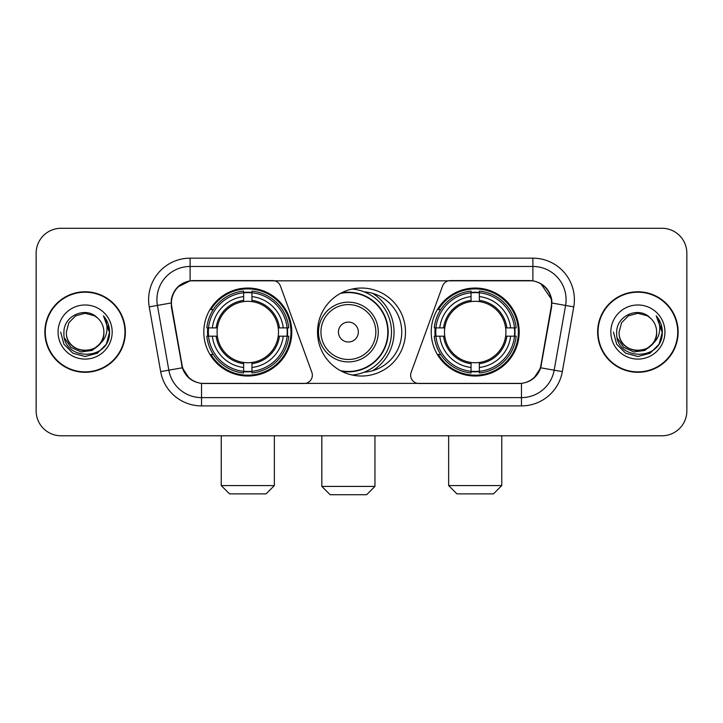 <?xml version="1.0" encoding="UTF-8"?>
<svg xmlns="http://www.w3.org/2000/svg" width="723" height="723" viewBox="0 0 723 723"><rect width="100%" height="100%" fill="white"/><g stroke="black" fill="none" stroke-linecap="round" stroke-linejoin="round"><path stroke-width="1.08" d="M312.354 375.192A8.296 8.296 0 0 1 304.049 383.497L204.094 383.497A22.413 22.413 0 0 1 182.024 364.979L171.776 306.877A22.413 22.413 0 0 1 193.845 280.578L272.634 280.578A8.296 8.296 0 0 1 280.434 286.037L311.848 372.354A8.296 8.296 0 0 1 312.354 375.192M431.215 332.038A43.986 43.986 0 0 0 475.21 376.023A43.986 43.986 0 0 0 519.195 332.038A43.986 43.986 0 0 0 475.21 288.043A43.986 43.986 0 0 0 431.215 332.038M203.805 332.038A43.986 43.986 0 0 0 247.79 376.023A43.986 43.986 0 0 0 291.785 332.038A43.986 43.986 0 0 0 247.79 288.043A43.986 43.986 0 0 0 203.805 332.038M207.754 336.186A40.253 40.253 0 0 1 207.754 327.89M435.165 336.186A40.253 40.253 0 0 1 435.165 327.89M364.184 291.875A40.253 40.253 0 0 1 401.753 332.038A40.253 40.253 0 0 1 364.184 372.2M405.486 332.038A43.986 43.986 0 0 1 361.5 376.023A43.986 43.986 0 0 1 317.514 332.038A43.986 43.986 0 0 1 361.5 288.043A43.986 43.986 0 0 1 405.486 332.038M529.155 280.578L450.366 280.578A8.296 8.296 0 0 0 442.566 286.037L411.152 372.354A8.296 8.296 0 0 0 418.951 383.497L518.906 383.497A22.413 22.413 0 0 0 540.976 364.979L551.224 306.877A22.413 22.413 0 0 0 529.155 280.578M44.862 332.038A40.253 40.253 0 0 0 85.115 372.291A40.253 40.253 0 0 0 125.368 332.038A40.253 40.253 0 0 0 85.115 291.785A40.253 40.253 0 0 0 44.862 332.038M597.632 332.038A40.253 40.253 0 0 0 637.885 372.291A40.253 40.253 0 0 0 678.138 332.038A40.253 40.253 0 0 0 637.885 291.785A40.253 40.253 0 0 0 597.632 332.038M171.27 299.665C173.421 289.281 179.702 283 190.113 280.822L532.887 280.822C543.289 282.991 549.57 289.272 551.73 299.665L551.64 306.877L540.705 367.799C537.433 376.819 531.016 382.024 521.473 383.389L201.527 383.389C192.002 382.042 185.594 376.837 182.295 367.799L171.36 306.877L171.27 299.665M177.632 287.094L190.113 280.822L190.113 266.471L532.887 266.471A33.195 33.195 0 0 1 565.585 305.431L554.17 370.167A33.195 33.195 0 0 1 521.473 397.605L201.527 397.605A33.195 33.195 0 0 1 168.83 370.167L157.415 305.431A33.195 33.195 0 0 1 190.113 266.471L190.113 258.165L532.887 258.165L532.887 280.822M540.777 283.588L551.73 299.665L551.983 303.036L573.755 306.877L562.34 371.613A41.5 41.5 0 0 1 521.473 405.901L201.527 405.901A41.5 41.5 0 0 1 160.66 371.613L149.245 306.877A41.5 41.5 0 0 1 190.113 258.165M203.678 383.497L201.527 383.389L201.527 405.901M521.473 405.901L521.473 383.389L519.322 383.497M562.34 371.613L540.705 367.799L534.008 378.012M189.137 378.138L182.295 367.799L160.66 371.613M541.391 364.979L541.256 365.684M181.744 365.684L181.609 364.979M149.245 306.877L171.017 302.991M686.85 253.186A24.898 24.898 0 0 0 661.952 228.287L61.048 228.287A24.898 24.898 0 0 0 36.15 253.186L36.15 410.881A24.898 24.898 0 0 0 61.048 435.779L661.952 435.779A24.898 24.898 0 0 0 686.85 410.881L686.85 253.186L686.85 410.881M36.15 253.186L36.15 410.881M661.952 228.287L61.048 228.287M61.048 435.779L661.952 435.779M124.962 332.038A39.837 39.837 0 0 0 85.115 292.2A39.837 39.837 0 0 0 45.278 332.038A39.837 39.837 0 0 0 85.115 371.875A39.837 39.837 0 0 0 124.962 332.038M100.687 343.082L92.219 350.411L81.121 351.956L70.908 347.338L64.528 338.12M103.877 332.038C105.025 356.231 65.215 356.231 66.362 332.038L68.875 322.657L75.743 315.788L85.115 313.276L94.496 315.788L97.406 317.867C85.892 305.802 63.732 315.734 63.94 332.038C61.835 360.994 108.784 361.753 109.544 333.439L109.58 332.038C109.507 325.883 107.465 320.479 103.443 315.824C106.498 320.849 107.582 326.254 106.679 332.038C105.802 336.954 103.407 340.976 99.494 344.085A18.762 18.762 0 0 0 103.877 332.038C105.025 356.231 65.215 356.231 66.362 332.038L68.875 322.657L75.743 315.788L85.115 313.276L94.496 315.788L97.406 317.867L94.496 315.788L85.115 313.276L75.743 315.788L68.875 322.657L66.362 332.038C65.215 356.231 105.025 356.231 103.877 332.038A18.762 18.762 0 0 0 97.406 317.867M99.494 344.085C89.535 357.542 65.386 348.938 66.362 332.038M58.057 332.038A27.058 27.058 0 0 0 85.115 359.096A27.058 27.058 0 0 0 112.173 332.038A27.058 27.058 0 0 0 85.115 304.979A27.058 27.058 0 0 0 58.057 332.038M103.443 315.824L109.571 332.752L108.432 324.627L109.571 332.752L108.432 324.627L109.571 332.752L103.624 316.032L109.571 332.743L103.624 316.032L109.58 332.038L106.308 344.265L97.352 353.222L85.115 356.502L72.887 353.222L63.931 344.265L60.66 332.038M103.624 316.032L109.571 332.761M677.722 332.038A39.837 39.837 0 0 0 637.885 292.2A39.837 39.837 0 0 0 598.038 332.038A39.837 39.837 0 0 0 637.885 371.875A39.837 39.837 0 0 0 677.722 332.038M653.447 343.082L644.979 350.411L633.881 351.956L623.669 347.338L617.288 338.12M656.638 332.038C657.785 356.231 617.975 356.231 619.123 332.038L621.635 322.657L628.504 315.788L637.885 313.276L647.257 315.788L650.167 317.867C638.662 305.802 616.493 315.734 616.701 332.038C614.595 360.994 661.545 361.753 662.304 333.439L662.34 332.038C662.277 325.883 660.226 320.479 656.204 315.824C659.268 320.849 660.343 326.254 659.439 332.038C658.563 336.954 656.168 340.976 652.254 344.085A18.762 18.762 0 0 0 656.638 332.038C657.785 356.231 617.975 356.231 619.123 332.038L621.635 322.657L628.504 315.788L637.885 313.276L647.257 315.788L650.167 317.867L647.257 315.788L637.885 313.276L628.504 315.788L621.635 322.657L619.123 332.038C617.975 356.231 657.785 356.231 656.638 332.038A18.762 18.762 0 0 0 650.167 317.867M652.254 344.085C642.295 357.542 618.147 348.938 619.123 332.038M610.827 332.038A27.058 27.058 0 0 0 637.885 359.096A27.058 27.058 0 0 0 664.943 332.038A27.058 27.058 0 0 0 637.885 304.979A27.058 27.058 0 0 0 610.827 332.038M656.204 315.824L662.331 332.752L661.193 324.627L662.331 332.752L661.193 324.627L662.331 332.752L656.385 316.032L662.331 332.743L656.385 316.032L662.34 332.038L659.069 344.265L650.113 353.222L637.885 356.502L625.648 353.222L616.692 344.265L613.42 332.038M656.385 316.032L662.331 332.761M266.055 493.881L229.534 493.881L221.238 485.585L274.351 485.585L266.055 493.881M251.947 371.324L251.947 372.996A41.166 41.166 0 0 0 288.748 336.186L287.085 336.186A39.503 39.503 0 0 1 251.947 371.324L251.947 367.483A35.689 35.689 0 0 0 283.244 336.186L278.219 336.186A30.709 30.709 0 0 0 251.947 301.608L251.947 292.752A39.503 39.503 0 0 1 287.085 327.89L288.748 327.89A41.166 41.166 0 0 0 251.947 291.08L251.947 292.752M208.504 336.186L206.832 336.186A41.166 41.166 0 0 0 243.642 372.996L243.642 371.324A39.503 39.503 0 0 1 208.504 336.186L212.345 336.186A35.689 35.689 0 0 0 243.642 367.483L243.642 362.467A30.709 30.709 0 0 0 278.219 336.186L279.449 336.186A31.92 31.92 0 0 1 251.947 363.687L251.947 367.483M243.642 292.752L243.642 291.08A41.166 41.166 0 0 0 206.832 327.89L208.504 327.89A39.503 39.503 0 0 1 243.642 292.752L243.642 296.593A35.689 35.689 0 0 0 212.345 327.89L217.37 327.89A30.709 30.709 0 0 0 243.642 362.467L243.642 363.687A31.92 31.92 0 0 1 216.141 336.186L212.345 336.186M208.586 336.186A39.422 39.422 0 0 1 208.586 327.89M251.947 292.833A39.422 39.422 0 0 0 243.642 292.833M286.995 327.89A39.422 39.422 0 0 1 286.995 336.186M287.085 327.89L283.244 327.89A35.689 35.689 0 0 0 251.947 296.593M283.244 336.186L287.085 336.186M243.642 367.483L243.642 371.324M278.219 327.89L283.244 327.89M251.947 362.512L251.947 363.687M243.642 362.467A30.709 30.709 0 0 1 217.37 336.186L216.141 336.186M251.947 371.242A39.422 39.422 0 0 1 243.642 371.242M212.345 327.89L208.504 327.89M243.642 301.554L243.642 296.593M251.947 301.608A30.709 30.709 0 0 0 217.37 327.89L216.141 327.89A31.92 31.92 0 0 1 243.642 300.379M251.947 301.554L251.947 300.379A31.92 31.92 0 0 1 279.449 327.89M213.258 309.625L210.908 309.625A43.163 43.163 0 0 1 290.953 332.038A43.163 43.163 0 0 1 210.908 354.442L213.258 354.442M493.466 493.881L456.945 493.881L448.649 485.585L501.762 485.585L493.466 493.881M479.358 371.324L479.358 372.996A41.166 41.166 0 0 0 516.168 336.186L514.496 336.186A39.503 39.503 0 0 1 479.358 371.324L479.358 367.483A35.689 35.689 0 0 0 510.655 336.186L505.63 336.186A30.709 30.709 0 0 0 479.358 301.608L479.358 292.752A39.503 39.503 0 0 1 514.496 327.89L516.168 327.89A41.166 41.166 0 0 0 479.358 291.08L479.358 292.752M435.915 336.186L434.252 336.186A41.166 41.166 0 0 0 471.053 372.996L471.053 371.324A39.503 39.503 0 0 1 435.915 336.186L439.756 336.186A35.689 35.689 0 0 0 471.053 367.483L471.053 362.467A30.709 30.709 0 0 0 505.63 336.186L506.859 336.186A31.92 31.92 0 0 1 479.358 363.687L479.358 367.483M471.053 292.752L471.053 291.08A41.166 41.166 0 0 0 434.252 327.89L435.915 327.89A39.503 39.503 0 0 1 471.053 292.752L471.053 296.593A35.689 35.689 0 0 0 439.756 327.89L444.781 327.89A30.709 30.709 0 0 0 471.053 362.467L471.053 363.687A31.92 31.92 0 0 1 443.551 336.186L439.756 336.186M436.005 336.186A39.422 39.422 0 0 1 436.005 327.89M479.358 292.833A39.422 39.422 0 0 0 471.053 292.833M514.415 327.89A39.422 39.422 0 0 1 514.415 336.186M514.496 327.89L510.655 327.89A35.689 35.689 0 0 0 479.358 296.593M510.655 336.186L514.496 336.186M471.053 367.483L471.053 371.324M505.63 327.89L510.655 327.89M479.358 362.512L479.358 363.687M471.053 362.467A30.709 30.709 0 0 1 444.781 336.186L443.551 336.186M479.358 371.242A39.422 39.422 0 0 1 471.053 371.242M439.756 327.89L435.915 327.89M471.053 301.554L471.053 296.593M479.358 301.608A30.709 30.709 0 0 0 444.781 327.89L443.551 327.89A31.92 31.92 0 0 1 471.053 300.379M479.358 301.554L479.358 300.379A31.92 31.92 0 0 1 506.859 327.89M440.678 309.625L438.319 309.625A43.163 43.163 0 0 1 518.364 332.038A43.163 43.163 0 0 1 438.319 354.442L440.678 354.442M366.642 494.713L330.131 494.713L321.825 486.407L374.948 486.407L366.642 494.713M358.346 332.038A9.959 9.959 0 0 0 348.387 322.078A9.959 9.959 0 0 0 338.427 332.038A9.959 9.959 0 0 0 348.387 341.997A9.959 9.959 0 0 0 358.346 332.038M378.265 332.038A29.878 29.878 0 0 0 348.387 302.16A29.878 29.878 0 0 0 318.509 332.038A29.878 29.878 0 0 0 348.387 361.916A29.878 29.878 0 0 0 378.265 332.038A29.878 29.878 0 0 1 348.387 361.916A29.878 29.878 0 0 1 318.509 332.038M340.425 370.646A39.422 39.422 0 0 0 387.808 332.038A39.422 39.422 0 0 0 340.425 293.421M372.616 370.727A45.648 45.648 0 0 0 372.616 293.348M352.182 289.046A43.163 43.163 0 0 1 352.182 375.029M532.887 258.165A41.5 41.5 0 0 1 573.755 306.877M157.415 305.431A33.195 33.195 0 0 1 156.909 299.665M251.947 362.467A30.709 30.709 0 0 0 278.219 336.186M243.642 371.613A39.792 39.792 0 0 0 251.947 371.613M287.374 336.186A39.792 39.792 0 0 0 287.374 327.89M251.947 292.454A39.792 39.792 0 0 0 243.642 292.454M479.358 362.467A30.709 30.709 0 0 0 505.63 336.186M471.053 371.613A39.792 39.792 0 0 0 479.358 371.613M514.785 336.186A39.792 39.792 0 0 0 514.785 327.89M479.358 292.454A39.792 39.792 0 0 0 471.053 292.454M375.833 332.038A27.447 27.447 0 0 0 348.387 304.591A27.447 27.447 0 0 0 320.94 332.038A27.447 27.447 0 0 0 348.387 359.485A27.447 27.447 0 0 0 375.833 332.038M341.545 371.242A39.792 39.792 0 0 0 388.179 332.038A39.792 39.792 0 0 0 341.545 292.833M274.351 435.779L274.351 485.585M221.238 435.779L221.238 485.585M501.762 435.779L501.762 485.585M448.649 435.779L448.649 485.585M374.948 435.779L374.948 486.407M321.825 435.779L321.825 486.407M374.948 369.977L374.948 369.164"/></g></svg>
